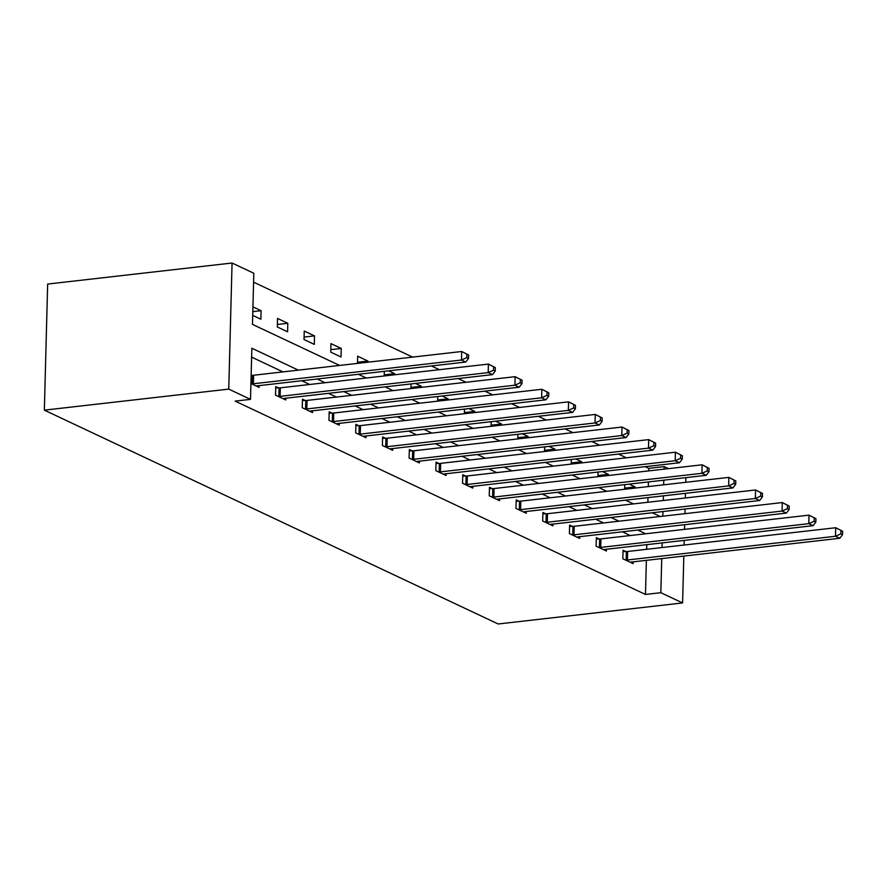 <?xml version="1.0" encoding="UTF-8"?>
<svg xmlns="http://www.w3.org/2000/svg" width="887" height="887" viewBox="0 0 887 887"><rect width="100%" height="100%" fill="white"/><g stroke="black" fill="none" stroke-linecap="round" stroke-linejoin="round"><path stroke-width="1.33" d="M648.707 470.897L648.774 468.358L664.141 466.606L668.465 468.635M339.599 365.433L252.473 324.387L253.815 273.263L232.061 263.018L47.654 284.062L44.35 410.149L498.184 623.982L682.591 602.938L660.837 592.693L661.735 558.588M648.774 468.358L645.171 466.662M626.377 457.803L618.461 454.066M599.667 445.219L591.74 441.482M572.947 432.623L565.03 428.898M546.237 420.039L538.309 416.313M519.516 407.455L511.588 403.718M492.795 394.87L484.879 391.134M466.085 382.275L458.158 378.549M439.364 369.691L431.448 365.954M412.655 357.106L253.582 282.155M647.887 502.253L648.009 497.607M648.297 486.575L648.419 481.929M252.706 315.373L260.867 319.22L261.088 310.705L252.928 306.858M277.309 326.97L287.576 331.805L287.809 323.289L277.531 318.444L277.309 326.97M304.019 339.555L314.297 344.4L314.519 335.874L304.241 331.039L304.019 339.555M330.74 352.139L341.018 356.984L341.24 348.469L330.962 343.624L330.74 352.139M357.483 363.393L357.672 356.208L367.95 361.053L367.928 362.206M384.204 375.988L384.326 371.331M394.637 374.791L394.671 373.638L388.706 370.833M410.925 388.573L411.047 383.916M421.358 387.375L421.38 386.233L415.426 383.417M437.635 401.157L437.757 396.511M448.068 399.97L448.101 398.817L442.147 396.012M464.356 413.741L464.478 409.095M474.789 412.555L474.822 411.402L468.857 408.597M491.065 426.337L491.187 421.68M501.499 425.139L501.532 423.997L495.578 421.181M517.786 438.921L517.908 434.275M528.22 437.734L528.253 436.581L522.288 433.776M544.507 451.505L544.629 446.86M554.94 450.319L554.963 449.166L549.009 446.361M571.217 464.101L571.339 459.444M581.65 462.903L581.684 461.75L575.718 458.945M597.938 476.685L598.06 472.039M608.371 475.499L608.393 474.345L602.439 471.54M624.648 489.269L624.77 484.624M635.081 488.083L635.114 486.93L629.16 484.125M298.342 370.145L251.853 348.236L250.511 399.361L235.144 401.112L645.47 594.445L646.368 560.34M646.656 549.308L646.778 544.651M630.28 535.537L622.364 531.801M603.559 522.953L595.643 519.217M576.849 510.358L568.922 506.632M550.128 497.773L542.212 494.048M523.419 485.189L515.491 481.453M496.698 472.605L488.781 468.868M469.988 460.009L462.06 456.284M443.267 447.425L435.351 443.688M416.546 434.841L408.63 431.104M389.837 422.245L381.909 418.52M363.116 409.661L355.199 405.924M336.406 397.077L328.478 393.34M309.685 384.481L301.768 380.756M282.975 371.897L251.62 357.128M250.921 383.539L259.082 387.375L259.126 385.623M251.797 375.323L251.143 375.013M278.518 387.907L275.746 386.599L275.524 395.125L285.791 399.97L285.847 398.208M305.228 400.503L302.456 399.194L302.234 407.71L312.512 412.555L312.557 410.792M331.949 413.087L329.177 411.779L328.955 420.294L339.233 425.139L339.277 423.376M358.67 425.671L355.887 424.363L355.665 432.889L365.943 437.723L365.987 435.972M385.379 438.267L382.607 436.958L382.386 445.474L392.664 450.319L392.708 448.556M412.1 450.851L409.328 449.543L409.107 458.058L419.374 462.903L419.418 461.14M438.81 463.435L436.038 462.127L435.816 470.653L446.094 475.487L446.139 473.736M465.531 476.02L462.759 474.722L462.537 483.238L472.804 488.083L472.86 486.32M492.241 488.615L489.469 487.307L489.247 495.822L499.525 500.667L499.569 498.904M518.962 501.199L516.19 499.891L515.968 508.417L526.246 513.251L526.29 511.5M545.682 513.784L542.911 512.486L542.678 521.002L552.956 525.847L553 524.084M572.392 526.379L569.62 525.071L569.399 533.586L579.677 538.431L579.721 536.668M599.113 538.963L596.341 537.655L596.119 546.181L606.386 551.015L606.431 549.264M625.823 551.548L623.051 550.25L622.829 558.766L633.107 563.611L633.152 561.848M645.47 594.445L660.837 592.693M250.511 399.361L228.757 389.105L44.35 410.149M682.591 602.938L683.822 556.071M684.11 545.028L684.232 540.383M684.52 529.351L684.642 524.705M684.93 513.673L685.052 509.016M685.341 497.984L685.463 493.338M685.751 482.306L685.873 477.649M662.844 516.19L662.966 511.533M663.254 500.501L663.376 495.855M663.664 484.823L663.786 480.166M664.075 469.134L664.141 466.606M358.392 374.292L366.32 378.028M385.113 386.876L393.03 390.613M411.823 399.472L419.751 403.197M438.544 412.056L446.46 415.792M465.265 424.64L473.181 428.377M491.975 437.236L499.902 440.961M518.695 449.82L526.612 453.556M545.405 462.404L553.333 466.141M572.126 475L580.043 478.725M598.836 487.584L606.763 491.309M625.557 500.168L633.473 503.905M652.278 512.753L660.194 516.489M232.061 263.018L228.757 389.105M645.647 533.786L637.731 530.049M618.938 521.201L611.01 517.465M592.217 508.606L584.289 504.88M565.496 496.021L557.579 492.285M538.786 483.437L530.858 479.701M512.065 470.842L504.149 467.116M485.355 458.257L477.428 454.521M458.634 445.673L450.718 441.937M431.914 433.078L423.997 429.352M405.204 420.493L397.276 416.768M378.483 407.909L370.566 404.173M351.773 395.325L343.846 391.588M325.052 382.729L317.136 379.004M662.024 547.556L662.145 542.899M252.806 311.647L261.088 310.705M277.365 324.476L287.809 323.289M304.086 337.071L314.519 335.874M330.807 349.655L341.24 348.469M357.516 362.24L367.95 361.053M384.237 374.835L394.671 373.638M410.947 387.419L421.38 386.233M437.668 400.004L448.101 398.817M464.389 412.599L474.822 411.402M491.099 425.183L501.532 423.997M517.82 437.768L528.253 436.581M544.529 450.352L554.963 449.166M571.25 462.947L581.684 461.75M597.96 475.532L608.393 474.345M624.681 488.116L635.114 486.93M251.575 383.838L252.13 383.838A3.515 0.876 -178.5 0 0 253.405 383.761L461.473 360.022L465.753 362.04L257.685 385.778A3.515 0.876 -178.5 0 0 256.653 385.967L256.31 386.067M251.143 375.323L252.351 375.323A3.515 0.876 -178.5 0 0 253.627 375.245L461.695 351.507L468.624 355.022L466.906 354.212L466.817 357.616L468.536 358.426L468.624 355.022M466.817 357.616L461.473 360.022L461.695 351.507L466.906 354.212M465.753 362.04L468.536 358.426M278.296 396.434L278.84 396.422A3.515 0.876 -178.5 0 0 280.115 396.356L488.194 372.618L492.473 374.636L284.394 398.374A3.515 0.876 -178.5 0 0 283.374 398.562L283.02 398.662M275.713 387.929L279.072 387.907A3.515 0.876 -178.5 0 0 280.336 387.83L488.415 364.091L495.345 367.606L493.627 366.797L493.538 370.212L495.245 371.01L495.345 367.606M493.538 370.212L488.194 372.618L488.415 364.091L493.627 366.797M492.473 374.636L495.245 371.01M305.006 409.018L305.56 409.018A3.515 0.876 -178.5 0 0 306.835 408.94L514.903 385.202L519.194 387.22L311.115 410.958A3.515 0.876 -178.5 0 0 310.095 411.147L309.74 411.246M302.423 400.514L305.782 400.492A3.515 0.876 -178.5 0 0 307.057 400.425L515.125 376.676L522.055 380.19L520.347 379.381L520.259 382.796L521.966 383.605L522.055 380.19M520.259 382.796L514.903 385.202L515.125 376.676L520.347 379.381M519.194 387.22L521.966 383.605M331.727 421.602L332.281 421.602A3.515 0.876 -178.5 0 0 333.545 421.525L541.624 397.786L545.904 399.804L337.825 423.542A3.515 0.876 -178.5 0 0 336.805 423.731L336.461 423.831M329.144 413.109L332.503 413.087A3.515 0.876 -178.5 0 0 333.767 413.009L541.846 389.271L548.776 392.786L547.057 391.976L546.969 395.38L548.687 396.19L548.776 392.786M546.969 395.38L541.624 397.786L541.846 389.271L547.057 391.976M545.904 399.804L548.687 396.19M358.437 434.198L358.991 434.186A3.515 0.876 -178.5 0 0 360.266 434.12L568.345 410.382L572.625 412.388L364.546 436.138A3.515 0.876 -178.5 0 0 363.526 436.326L363.171 436.426M355.853 425.693L359.213 425.671A3.515 0.876 -178.5 0 0 360.488 425.594L568.567 401.855L575.486 405.37L573.778 404.561L573.689 407.965L575.397 408.774L575.486 405.37M573.689 407.965L568.345 410.382L568.567 401.855L573.778 404.561M572.625 412.388L575.397 408.774M385.158 446.782L385.712 446.782A3.515 0.876 -178.5 0 0 386.976 446.704L595.055 422.966L599.335 424.984L391.267 448.722A3.515 0.876 -178.5 0 0 390.236 448.911L389.892 449.01M382.574 438.278L385.934 438.256A3.515 0.876 -178.5 0 0 387.209 438.189L595.277 414.44L602.206 417.954L600.488 417.145L600.399 420.56L602.118 421.369L602.206 417.954M600.399 420.56L595.055 422.966L595.277 414.44L600.488 417.145M599.335 424.984L602.118 421.369M411.878 459.366L412.422 459.366A3.515 0.876 -178.5 0 0 413.697 459.289L621.776 435.55L626.056 437.568L417.977 461.307A3.515 0.876 -178.5 0 0 416.957 461.495L416.602 461.595M409.295 450.873L412.643 450.84A3.515 0.876 -178.5 0 0 413.919 450.773L621.998 427.035L628.916 430.55L627.209 429.74L627.12 433.144L628.828 433.954L628.916 430.55M627.12 433.144L621.776 435.55L621.998 427.035L627.209 429.74M626.056 437.568L628.828 433.954M438.588 471.962L439.143 471.951A3.515 0.876 -178.5 0 0 440.418 471.884L648.486 448.135L652.765 450.152L444.697 473.902A3.515 0.876 -178.5 0 0 443.666 474.09L443.323 474.19M436.005 463.457L439.364 463.435A3.515 0.876 -178.5 0 0 440.639 463.358L648.707 439.619L655.637 443.134L653.93 442.325L653.83 445.729L655.548 446.538L655.637 443.134M653.83 445.729L648.486 448.135L648.707 439.619L653.93 442.325M652.765 450.152L655.548 446.538M465.309 484.546L465.852 484.546A3.515 0.876 -178.5 0 0 467.127 484.468L675.207 460.73L679.486 462.748L471.407 486.486A3.515 0.876 -178.5 0 0 470.387 486.675L470.032 486.775M462.726 476.042L466.085 476.02A3.515 0.876 -178.5 0 0 467.349 475.953L675.428 452.204L682.358 455.718L680.639 454.909L680.551 458.324L682.269 459.122L682.358 455.718M680.551 458.324L675.207 460.73L675.428 452.204L680.639 454.909M679.486 462.748L682.269 459.122M492.019 497.13L492.573 497.13A3.515 0.876 -178.5 0 0 493.848 497.053L701.916 473.314L706.207 475.332L498.128 499.071A3.515 0.876 -178.5 0 0 497.108 499.259L496.753 499.359M489.436 488.637L492.795 488.604A3.515 0.876 -178.5 0 0 494.07 488.537L702.138 464.799L709.068 468.303L707.36 467.504L707.272 470.908L708.979 471.718L709.068 468.303M707.272 470.908L701.916 473.314L702.138 464.799L707.36 467.504M706.207 475.332L708.979 471.718M518.74 509.715L519.294 509.715A3.515 0.876 -178.5 0 0 520.558 509.648L728.637 485.899L732.917 487.917L524.838 511.666A3.515 0.876 -178.5 0 0 523.818 511.854L523.474 511.954M516.156 501.222L519.516 501.199A3.515 0.876 -178.5 0 0 520.78 501.122L728.859 477.383L735.789 480.898L734.07 480.089L733.981 483.493L735.7 484.302L735.789 480.898M733.981 483.493L728.637 485.899L728.859 477.383L734.07 480.089M732.917 487.917L735.7 484.302M545.45 522.31L546.004 522.299A3.515 0.876 -178.5 0 0 547.279 522.232L755.358 498.494L759.638 500.512L551.559 524.25A3.515 0.876 -178.5 0 0 550.539 524.439L550.184 524.539M542.866 513.806L546.226 513.784A3.515 0.876 -178.5 0 0 547.501 513.717L755.58 489.968L762.498 493.482L760.791 492.673L760.702 496.088L762.41 496.886L762.498 493.482M760.702 496.088L755.358 498.494L755.58 489.968L760.791 492.673M759.638 500.512L762.41 496.886M572.17 534.894L572.725 534.894A3.515 0.876 -178.5 0 0 573.989 534.817L782.068 511.078L786.348 513.096L578.28 536.835A3.515 0.876 -178.5 0 0 577.249 537.023L576.905 537.123M569.587 526.39L572.947 526.368A3.515 0.876 -178.5 0 0 574.222 526.301L782.29 502.563L789.219 506.067L787.501 505.268L787.412 508.672L789.131 509.482L789.219 506.067M787.412 508.672L782.068 511.078L782.29 502.563L787.501 505.268M786.348 513.096L789.131 509.482M598.891 547.479L599.435 547.479A3.515 0.876 -178.5 0 0 600.71 547.412L808.789 523.663L813.069 525.681L604.989 549.419A3.515 0.876 -178.5 0 0 603.969 549.618L603.615 549.707M596.308 538.986L599.656 538.963A3.515 0.876 -178.5 0 0 600.931 538.886L809.011 515.147L815.929 518.662L814.222 517.853L814.133 521.257L815.84 522.066L815.929 518.662M814.133 521.257L808.789 523.663L809.011 515.147L814.222 517.853M813.069 525.681L815.84 522.066M625.601 560.074L626.155 560.063A3.515 0.876 -178.5 0 0 627.431 559.996L835.499 536.258L839.778 538.276L631.71 562.014A3.515 0.876 -178.5 0 0 630.679 562.203L630.335 562.303M623.018 551.57L626.377 551.548A3.515 0.876 -178.5 0 0 627.652 551.47L835.72 527.732L842.65 531.246L840.943 530.437L840.843 533.852L842.561 534.65L842.65 531.246M840.843 533.852L835.499 536.258L835.72 527.732L840.943 530.437M839.778 538.276L842.561 534.65M252.13 383.838L252.351 375.323M253.405 383.761L253.627 375.245M278.84 396.422L279.072 387.907M280.115 396.356L280.336 387.83M305.56 409.018L305.782 400.492M306.835 408.94L307.057 400.425M332.281 421.602L332.503 413.087M333.545 421.525L333.767 413.009M358.991 434.186L359.213 425.671M360.266 434.12L360.488 425.594M385.712 446.782L385.934 438.256M386.976 446.704L387.209 438.189M412.422 459.366L412.643 450.84M413.697 459.289L413.919 450.773M439.143 471.951L439.364 463.435M440.418 471.884L440.639 463.358M465.852 484.546L466.085 476.02M467.127 484.468L467.349 475.953M492.573 497.13L492.795 488.604M493.848 497.053L494.07 488.537M519.294 509.715L519.516 501.199M520.558 509.648L520.78 501.122M546.004 522.299L546.226 513.784M547.279 522.232L547.501 513.717M572.725 534.894L572.947 526.368M573.989 534.817L574.222 526.301M599.435 547.479L599.656 538.963M600.71 547.412L600.931 538.886M626.155 560.063L626.377 551.548M627.431 559.996L627.652 551.47"/></g></svg>
